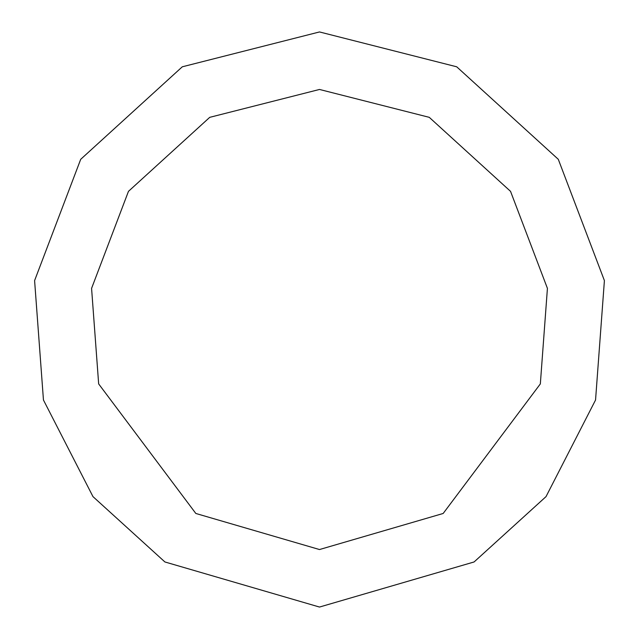 <?xml version="1.0" encoding="UTF-8"?>
<svg xmlns="http://www.w3.org/2000/svg" width="639" height="639" viewBox="0 0 639 639"><rect width="100%" height="100%" fill="white"/><g stroke="black" fill="none" stroke-linecap="round" stroke-linejoin="round"><path stroke-width="0.96" d="M319.5 607.05L474.09 561.961L546.025 496.615L595.548 400.014L604.406 280.593L558.294 159.311L456.709 66.799L319.5 31.95L182.291 66.799L80.706 159.311L34.594 280.593L43.452 400.014L92.975 496.615L164.91 561.961L319.5 607.05M319.5 549.54L443.17 513.468L540.338 383.911L547.423 288.373L510.537 191.349L429.264 117.336L319.5 89.46L209.736 117.336L128.463 191.349L91.577 288.373L98.662 383.911L195.83 513.468L319.5 549.54"/></g></svg>
